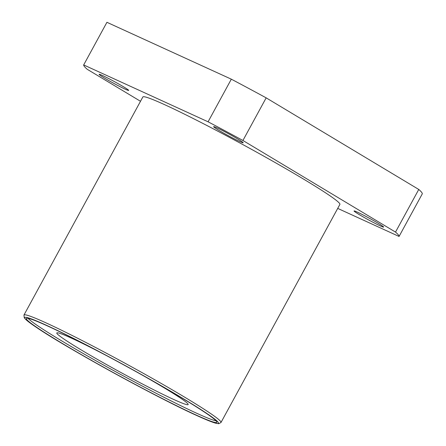 <?xml version="1.0" encoding="UTF-8"?>
<svg xmlns="http://www.w3.org/2000/svg" width="446" height="446" viewBox="0 0 446 446"><rect width="100%" height="100%" fill="white"/><g stroke="black" fill="none" stroke-linecap="round" stroke-linejoin="round"><path stroke-width="0.67" d="M195.432 414.724A108.473 5.865 -151.4 0 0 216.823 422.317A108.473 5.865 -151.4 0 0 154.857 382.211A108.473 5.865 -151.4 0 0 47.739 326.065A108.473 5.865 -151.4 0 0 26.347 318.472A108.473 5.865 -151.4 0 0 88.314 358.584A108.473 5.865 -151.4 0 0 195.432 414.724M28.009 318.316A108.473 5.865 -151.4 0 0 96.442 361.037A108.473 5.865 -151.4 0 0 196.324 413.085A108.473 5.865 -151.4 0 0 216.054 420.84M164.981 104.832A112.214 6.066 -151.4 0 0 142.854 96.977L23.961 315.043A112.214 6.066 28.6 0 1 46.089 322.898A112.214 6.066 28.6 0 1 156.897 380.979A112.214 6.066 28.6 0 1 220.999 422.468L339.891 204.402A112.214 6.066 -151.4 0 0 275.79 162.913A112.214 6.066 -151.4 0 0 164.981 104.832M357.385 212.14A16.831 0.909 28.6 0 1 374.01 220.848A16.831 0.909 28.6 0 1 383.621 227.075A16.831 0.909 28.6 0 1 380.304 225.893A16.831 0.909 28.6 0 1 363.685 217.185A16.831 0.909 28.6 0 1 354.068 210.958A16.831 0.909 28.6 0 1 357.385 212.14M216.94 127.829A16.831 0.909 28.6 0 1 233.559 136.543A16.831 0.909 28.6 0 1 243.176 142.765A16.831 0.909 28.6 0 1 239.859 141.588A16.831 0.909 28.6 0 1 223.234 132.875A16.831 0.909 28.6 0 1 213.623 126.653A16.831 0.909 28.6 0 1 216.94 127.829M102.441 75.486A16.831 0.909 28.6 0 1 119.06 84.194A16.831 0.909 28.6 0 1 128.677 90.421A16.831 0.909 28.6 0 1 125.359 89.239A16.831 0.909 28.6 0 1 108.735 80.531A16.831 0.909 28.6 0 1 99.124 74.304A16.831 0.909 28.6 0 1 102.441 75.486M106.733 355.73A74.805 4.047 -151.4 0 0 71.55 338.185A74.805 4.047 -151.4 0 0 56.798 332.945A74.805 4.047 -151.4 0 0 99.53 360.608A74.805 4.047 -151.4 0 0 173.405 399.326A74.805 4.047 -151.4 0 0 188.156 404.567A74.805 4.047 -151.4 0 0 141.956 374.935M140.507 101.281L87.226 69.297A179.537 9.712 -151.4 0 1 83.681 64.932L208.081 121.803A179.537 9.712 -151.4 0 1 242.925 140.479L395.518 232.082A179.537 9.712 -151.4 0 1 399.064 236.447L337.711 208.399M83.681 64.932L106.923 22.3L231.323 79.176A179.537 9.712 28.6 0 1 266.167 97.852L418.761 189.45A179.537 9.712 28.6 0 1 422.306 193.82L399.064 236.447M231.323 79.176L208.081 121.803M242.925 140.479L266.167 97.852M418.761 189.45L395.518 232.082M46.468 325.301A110.34 5.965 -151.4 0 0 60.344 342.4A110.34 5.965 -151.4 0 0 196.703 415.488A110.34 5.965 -151.4 0 0 182.827 398.395A110.34 5.965 -151.4 0 0 46.468 325.301M23.961 315.043L24.262 317.786L25.768 319.47C27.758 321.326 31.304 323.963 36.388 327.375C65.885 347.568 156.986 397.637 196.82 415.549C206.052 419.775 212.513 422.368 216.21 423.332L218.808 423.7L220.999 422.468"/></g></svg>
